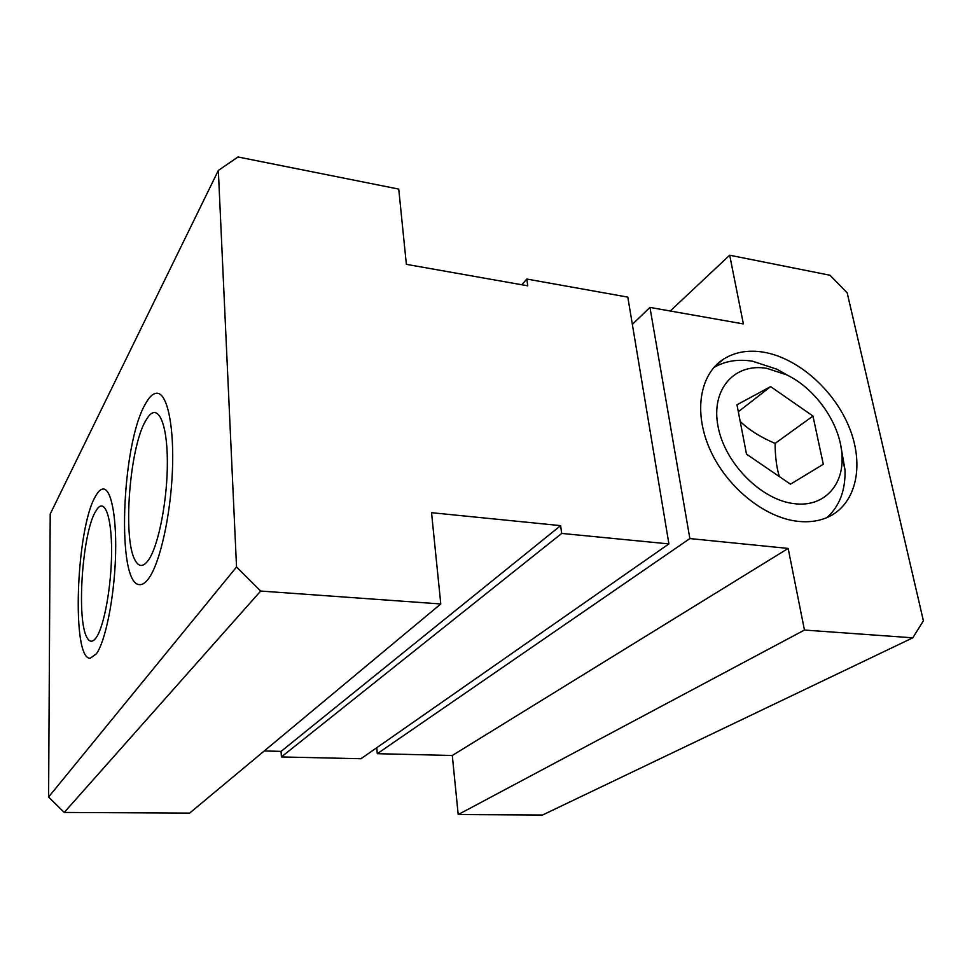 <?xml version="1.0" encoding="UTF-8"?>
<svg xmlns="http://www.w3.org/2000/svg" width="972" height="972" viewBox="0 0 972 972"><rect width="100%" height="100%" fill="white"/><g stroke="black" fill="none" stroke-linecap="round" stroke-linejoin="round"><path stroke-width="1.46" d="M148.607 559.86C158.715 545.377 167.706 498.843 167.354 460.74C167.111 422.468 157.962 403.562 148.242 416.733L145.593 420.84C129.58 447.898 122.63 538.026 134.938 559.945C138.765 567.308 143.321 567.284 148.607 559.86M148.995 578.024C145.751 582.641 142.653 584.84 139.689 584.646C116.336 585.156 121.354 444.994 145.241 404.218C149.396 396.552 153.479 392.895 157.488 393.259C167.524 394.122 174.365 427.279 172.372 471.797C170.465 516.254 160.003 562.545 148.995 578.024M826.953 517.578C839.565 506.145 845.579 490.265 845.02 469.95L840.622 444.775M788.098 375.557L776.968 369.238L752.535 361.22C737.845 358.875 724.942 361.001 713.788 367.574M763.603 352.18C797.72 357.939 833.672 389.529 849.006 426.805C864.448 464.021 856.903 502.889 829.286 516.509C820.161 520.956 809.761 522.572 798.073 521.357C764.66 517.869 726.789 487.251 710.095 449.757C693.255 412.274 699.767 374.159 723.618 359.081C735.002 351.986 748.331 349.689 763.603 352.18M766.908 368.376C734.711 362.75 710.921 388.909 717.943 425.967C724.468 462.951 761.258 500.24 794.476 503.69C823.187 507.396 843.538 486.085 842.031 456.67C841.302 425.432 816.529 389.055 786.688 374.852L766.908 368.376M779.374 476.596C776.567 467.556 775.158 456.5 775.109 443.402C760.614 437.254 748.975 429.928 740.19 421.423M96.337 637.425C104.247 626.138 111.537 585.776 111.586 551.476C111.731 517.031 104.855 498.429 97.224 508.903L95.463 511.661C82.219 533.604 76.326 620.087 87.018 637.596C89.716 642.492 92.814 642.431 96.337 637.425M96.447 653.767L90.202 658.275C71.333 659.441 76.071 528.938 95.353 496.546C98.16 491.358 100.918 488.855 103.615 489.038C111.646 489.463 117.09 519.716 115.401 559.981C113.773 600.186 105.231 641.484 96.447 653.767M218.335 170.452L50.216 514.018L48.6 797.016L64.237 812.446L189.613 813.114L440.79 603.964L260.666 591.049L236.536 566.992L218.335 170.452L237.994 156.978L398.739 189.09L406.369 264.348L527.747 285.817L526.812 279.049L627.815 297.116L668.906 543.907L561.695 533.434L560.625 525.633L431.532 512.694L440.79 603.964M264.25 750.967L281.09 751.368L281.406 756.945L360.977 758.731L668.906 543.907M376.796 747.687L377.282 753.689L452.284 755.487L458.201 814.56L542.522 815.022L912.805 637.814L804.452 630.05L788.171 548.427L689.865 538.573L649.952 307.419L743.386 323.931L729.68 255.211L829.967 275.246L847.183 292.851L923.4 620.78L912.805 637.814M812.969 416.052L823.296 464.264L790.503 484.19L746.508 454.155L736.983 404.789L770.614 386.613L812.969 416.052L775.109 443.402M738.331 411.764L770.614 386.613M452.284 755.487L788.171 548.427M804.452 630.05L458.201 814.56M377.282 753.689L689.865 538.573M632.347 324.369L649.952 307.419M670.23 311.004L729.68 255.211M48.6 797.016L236.536 566.992M260.666 591.049L64.237 812.446M521.806 284.76L526.812 279.049M281.406 756.945L561.695 533.434M281.09 751.368L560.625 525.633M786.688 374.852L776.968 369.238M842.031 456.67L845.02 469.95M723.618 359.081L714.59 366.675"/></g></svg>
